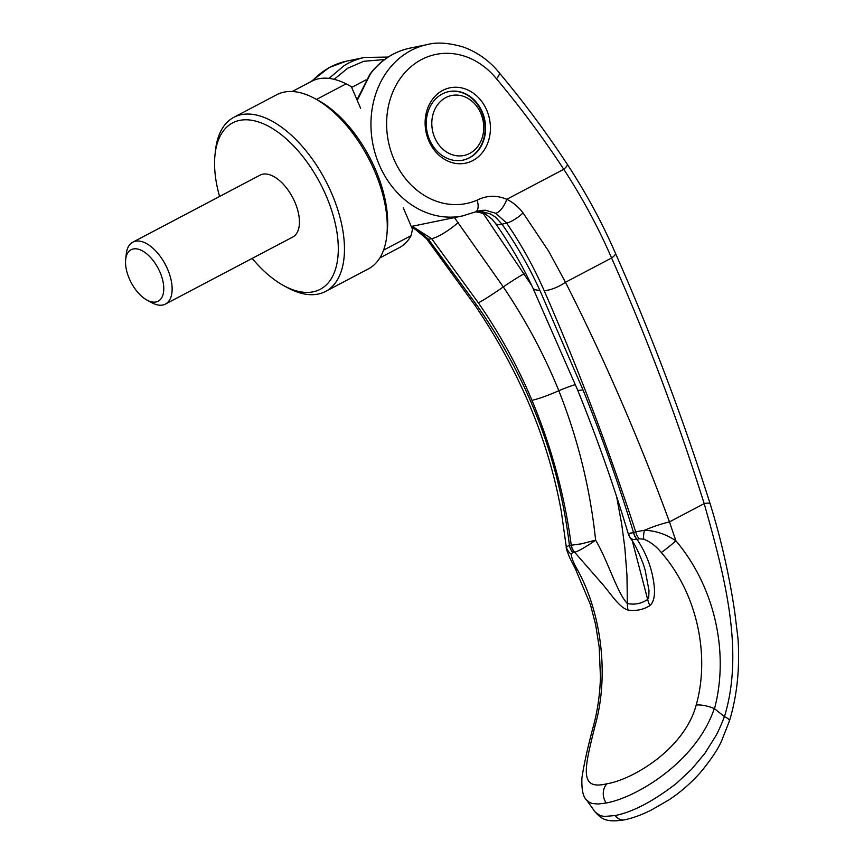 <?xml version="1.0" encoding="UTF-8"?>
<svg xmlns="http://www.w3.org/2000/svg" width="864" height="864" viewBox="0 0 864 864"><rect width="100%" height="100%" fill="white"/><g stroke="black" fill="none" stroke-linecap="round" stroke-linejoin="round"><path stroke-width="1.3" d="M252.18 258.401A94.036 49.356 -117.8 0 0 283.975 285.779L287.615 287.755A98.41 51.646 -117.8 0 0 318.168 294.062A98.41 51.646 -117.8 0 0 325.555 291.438A98.41 51.646 -117.8 0 0 328.741 186.937A98.41 51.646 -117.8 0 0 241.272 114.664A98.41 51.646 -117.8 0 0 233.874 117.288A98.41 51.646 -117.8 0 0 215.449 150.649L215.006 154.764A94.036 49.356 -117.8 0 0 219.586 196.474M283.975 285.779A94.036 49.356 -117.8 0 0 313.157 291.816A94.036 49.356 -117.8 0 0 326.182 195.88A94.036 49.356 -117.8 0 0 239.684 120.377A94.036 49.356 -117.8 0 0 215.006 154.764M325.555 291.438L368.377 268.898A98.41 51.646 -117.8 0 0 386.813 235.537A98.41 51.646 -117.8 0 0 314.636 98.431A98.41 51.646 -117.8 0 0 284.094 92.113A98.41 51.646 -117.8 0 0 276.707 94.748L233.874 117.288M386.813 235.537L387.245 231.412A94.036 49.356 -117.8 0 0 318.287 100.408L314.636 98.431M379.814 257.936L399.287 247.687A94.036 49.356 -117.8 0 0 411.145 235.602L383.562 250.128M403.261 207.792L412.495 229.338L411.145 235.602M316.483 99.436L346.108 83.84A94.036 49.356 -117.8 0 0 318.74 78.764A94.036 49.356 -117.8 0 0 311.677 81.27L292.216 91.519M346.108 83.84L351.346 86.648L360.58 108.194M462.726 160.196A34.992 29.441 78.4 0 0 469.13 157.864A34.992 29.441 78.4 0 0 483.289 116.132A34.992 29.441 78.4 0 0 448.654 91.649M445.813 97.589A30.618 25.758 -101.6 0 1 480.827 113.357A30.618 25.758 -101.6 0 1 469.735 153.403A30.618 25.758 -101.6 0 1 434.711 137.635A30.618 25.758 -101.6 0 1 445.813 97.589M125.669 259.589L126.263 254.016A34.992 18.36 62.2 0 1 132.818 242.158A34.992 18.36 62.2 0 1 135.443 241.218A34.992 18.36 62.2 0 1 166.547 266.922A34.992 18.36 62.2 0 1 165.413 304.074A34.992 18.36 62.2 0 1 162.788 305.014A34.992 18.36 62.2 0 1 151.924 302.767L146.988 300.089A29.074 15.26 -117.8 0 0 156.017 301.957A29.074 15.26 -117.8 0 0 160.045 272.3A29.074 15.26 -117.8 0 0 133.294 248.962A29.074 15.26 -117.8 0 0 125.669 259.589A29.074 15.26 -117.8 0 0 146.988 300.089M132.818 242.158L260.129 175.133A34.992 18.36 62.2 0 1 262.753 174.204A34.992 18.36 62.2 0 1 293.857 199.897A34.992 18.36 62.2 0 1 292.723 237.06L165.413 304.074M464.411 215.514A87.469 73.613 -101.6 0 1 462.769 215.881A87.469 73.613 -101.6 0 1 375.678 155.12A87.469 73.613 -101.6 0 1 410.994 50.458A87.469 73.602 -101.6 0 1 427.55 44.518C436.612 42.034 448.286 42.79 462.553 46.775C480.028 52.909 491.951 63.655 499.165 72.706A11.372 3.316 140 0 1 499.165 72.706L499.154 72.695A11.372 3.316 140 0 1 496.465 78.775C520.506 107.438 542.948 137.614 563.771 169.29C582.379 197.813 598.309 227.383 611.572 258.001C646.499 336.517 677.365 418.392 704.192 503.626C723.924 573.588 744.822 650.365 724.453 716.58A11.372 3.262 -163.6 0 1 729.421 721.03A11.372 3.262 -163.6 0 1 729.41 721.04L721.764 740.448C718.124 749.012 710.964 759.748 700.294 772.643C690.53 783.508 680.033 792.612 668.801 799.945L651.348 810.054C641.563 814.903 632.675 818.154 624.704 819.796L624.704 819.796A11.372 9.569 -101.6 0 1 624.704 819.796A11.372 9.569 -101.6 0 1 615.19 815.551C632.837 811.987 653.173 801.328 676.199 783.583L691.675 769.187L704.819 753.43L715.867 735.804C718.632 731.009 723.136 720.349 724.378 716.58A1328.4 521.402 -151.1 0 0 714.496 708.707L714.28 708.577C696.427 761.778 636.476 797.537 606.236 803.002L598.028 804.038L592.132 803.455L589.507 802.451L586.364 799.718L594.994 811.814M615.19 815.551L604.357 816.458L600.253 815.659L595.091 811.955C601.031 818.122 604.994 823.09 624.704 819.796M329 78.397L344.293 65.524L348.041 63.385A87.469 73.613 -101.6 0 1 364.608 57.445L347.026 61.063A87.469 73.613 78.4 0 0 347.015 61.063A87.469 73.613 78.4 0 0 330.448 67.003A87.469 73.613 -101.6 0 0 312.433 80.892M469.595 157.766A34.992 29.441 78.4 0 0 483.71 115.906A34.992 29.441 78.4 0 0 448.88 91.595A34.992 29.441 78.4 0 0 442.249 93.982A34.992 29.441 78.4 0 0 428.123 135.842A34.992 29.441 78.4 0 0 462.964 160.142A34.992 29.441 78.4 0 0 469.595 157.766M442.735 90.407A38.491 32.389 -101.6 0 1 486.756 110.236A38.491 32.389 -101.6 0 1 472.813 160.574A38.491 32.389 -101.6 0 1 428.782 140.756A38.491 32.389 -101.6 0 1 442.735 90.407M357.253 100.44L370.375 73.958C376.823 65.405 384.491 58.784 393.401 54.076A87.469 73.613 -101.6 0 1 409.979 48.125L409.979 48.125C393.833 51.624 380.462 60.34 369.868 74.261L370.375 73.958M586.364 799.718C583.016 796.673 581.526 789.48 581.904 778.129C583.805 765.04 587.531 748.073 593.104 727.218L595.08 725.76C609.196 675.918 601.722 613.742 577.444 569.711A13.997 5.508 151.4 0 1 575.132 568.296L569.894 558.166C567.011 551.189 565.801 547.409 566.266 546.804L569.441 545.422C558.781 458.082 527.774 377.816 476.42 304.614L428.35 239.209L416.858 229.543L411.728 227.524M729.421 721.03C737.078 695.844 739.94 668.401 738.007 638.701L734.746 612.112C729.292 575.23 721.073 539.071 710.1 503.626A11.372 2.041 162.7 0 0 704.192 503.626L669.47 521.899L675.864 540.778A13.997 1.134 140.3 0 1 661.273 552.496C697.118 593.449 710.208 655.139 696.222 704.981C684.407 749.099 632.707 779.522 606.992 783.767C579.02 790.549 584.075 769.705 595.08 725.76L595.08 725.76M496.465 78.775A76.097 64.044 78.4 0 0 411.275 66.442A76.097 64.044 78.4 0 0 395.766 163.264A76.097 64.044 78.4 0 0 477.014 200.2C486.67 195.329 496.595 195.026 506.779 199.292C513.238 202.5 518.659 207.036 523.044 212.911L548.705 251.284L565.466 282.269L611.572 258.001A11.372 3.467 156.5 0 0 615.373 253.12L615.373 253.12C602.035 222.437 585.997 192.823 567.259 164.279A11.372 2.624 146.7 0 1 567.259 164.279L567.259 164.279A11.372 2.624 146.7 0 1 563.771 169.29L506.779 199.292A13.997 6.253 117.3 0 1 495.85 213.322L506.66 223.128A658.433 208.915 142.8 0 1 502.016 224.197L495.385 217.026L490.342 213.916L482.252 211.691L476.086 211.626M566.266 546.804L561.287 511.391C553.9 470.567 541.544 431.082 524.232 392.958C510.289 362.308 493.819 333.018 474.811 305.1L426.622 238.831L415.195 229.23A13.997 6.253 -62.7 0 0 416.858 229.543M412.193 226.271L431.633 238.658A658.4 158.306 140.2 0 1 428.35 239.209A14.872 3.499 -37.1 0 1 426.622 238.831M661.273 552.496C656.165 546.232 650.344 541.804 643.82 539.212A13.997 6.448 109.9 0 1 644.479 530.302A27.108 4.45 161.2 0 1 669.47 521.899C638.712 438.134 604.044 358.258 565.466 282.269A17.496 5.584 155 0 1 544.18 290.693C577.811 367.535 608.321 447.908 635.699 531.814L644.479 530.302C655.333 530.615 665.788 534.103 675.864 540.778C714.809 586.786 729.389 652.73 714.496 708.707M411.264 226.454L462.769 215.881A87.469 73.613 -101.6 0 1 462.758 215.881L475.492 211.874A11.372 6.048 -113.3 0 0 477.014 200.2M475.492 211.874L480.136 210.481L485.363 210.211L495.85 213.322M714.28 708.577C707.821 705.877 701.806 704.678 696.222 704.981L696.222 704.981M454.421 217.598L503.291 286.902C525.701 320.123 544.212 354.726 558.824 390.712A22.745 2.506 158.3 0 1 575.381 384.566M577.444 569.711C573.75 563.468 571.666 558.274 571.169 554.137L572.724 552.442A14.008 12.355 -95.4 0 1 569.441 545.422L571.244 545.238C564.754 495.806 551.653 447.487 531.954 400.291C517.633 366.174 499.759 333.688 478.354 302.832L431.633 238.658A26.244 5.908 -37.4 0 0 458.222 222.545M566.179 546.016A27.108 4.892 -5.9 0 0 566.287 546.361A14.008 12.334 1 0 0 571.169 554.137M523.044 212.911A14.872 4.201 144.5 0 1 506.66 223.128C521.392 244.642 533.898 267.17 544.18 290.693M632.394 541.264L647.644 599.368C641.639 603.601 634.878 604.994 627.35 603.536L626.972 575.359L624.845 547.884L621.702 524.167L616.691 496.951M631.195 532.829C626.972 534.654 627.739 534.535 633.485 532.451A13.997 11.167 76.6 0 0 636.833 539.46L633.042 539.557L630.299 538.121M571.244 545.238L581.591 543.791L595.62 540.14C588.038 545.648 577.854 551.632 574.614 552.236A13.997 12.312 -99.3 0 1 571.244 545.238M645.16 570.186L643.637 565.067C638.69 551.902 634.252 542.938 630.331 538.164L628.387 534.146C613.699 485.222 596.765 437.141 577.573 389.912L532.796 287.809C522.299 265.367 509.857 243.886 495.45 223.366A26.244 7.668 -35.1 0 0 502.016 224.197C516.683 245.192 529.286 267.192 539.816 290.207L582.962 389.815C602.057 437.022 618.894 484.564 633.485 532.451L633.593 532.418A13.997 11.156 73.9 0 0 637.081 539.417C644.242 550.184 649.242 561.611 652.104 573.696C654.923 586.505 656.359 599.702 649.912 605.599C643.28 609.725 635.99 611.226 628.031 610.092A26.341 21.427 -79.2 0 1 627.35 603.536C617.274 593.168 607.781 560.585 595.62 540.14C590.188 488.668 577.93 438.858 558.824 390.712A26.244 2.992 157.3 0 1 531.954 400.291M645.181 570.272L648.994 590.501L648.734 597.499L647.644 599.368A26.33 21.794 55.1 0 0 649.912 605.599M633.593 532.418L635.699 531.814A14.008 11.113 73.6 0 0 639.176 538.79L636.833 539.46M628.031 610.092C619.196 607.338 612.025 595.318 602.305 583.924L574.614 552.236M571.147 545.249A13.997 12.301 84.1 0 0 574.441 552.28L572.724 552.442M531.814 285.714L482.782 212.803M643.82 539.212L639.176 538.79M364.608 57.445A87.469 73.613 -101.6 0 1 364.619 57.445L388.174 57.067M409.979 48.125L427.561 44.518A87.469 73.602 -101.6 0 1 427.561 44.518A87.469 73.602 -101.6 0 1 428.976 44.237M606.236 803.002A13.997 11.772 -101.6 0 1 606.992 783.767M334.152 79.326L347.663 68.245L363.766 61.29L384.62 59.519M474.811 305.1A17.496 1.177 -34.1 0 0 476.42 304.614M577.573 389.912A26.244 3.316 -22.2 0 0 582.962 389.815M532.796 287.809A26.244 8.51 -25.1 0 0 539.816 290.207M478.354 302.832A26.244 1.717 -34.4 0 0 503.291 286.902A22.745 1.426 146.3 0 1 524.081 273.823M366.044 79.834L351.67 87.404M356.994 99.846L369.868 74.261M415.195 229.23L411.858 227.826M346.054 61.268L329.108 67.565L310.921 81.67M593.114 727.175C597.564 711.018 600.005 694.235 600.437 676.836L599.173 646.942L595.642 624.704L590.458 604.692L575.132 568.296M567.259 164.279C546.145 132.181 523.444 101.65 499.154 72.695M710.1 503.626C682.571 417.064 650.992 333.558 615.373 253.12M495.45 223.366L492.016 219.121L485.028 213.721L475.729 211.777"/></g></svg>
